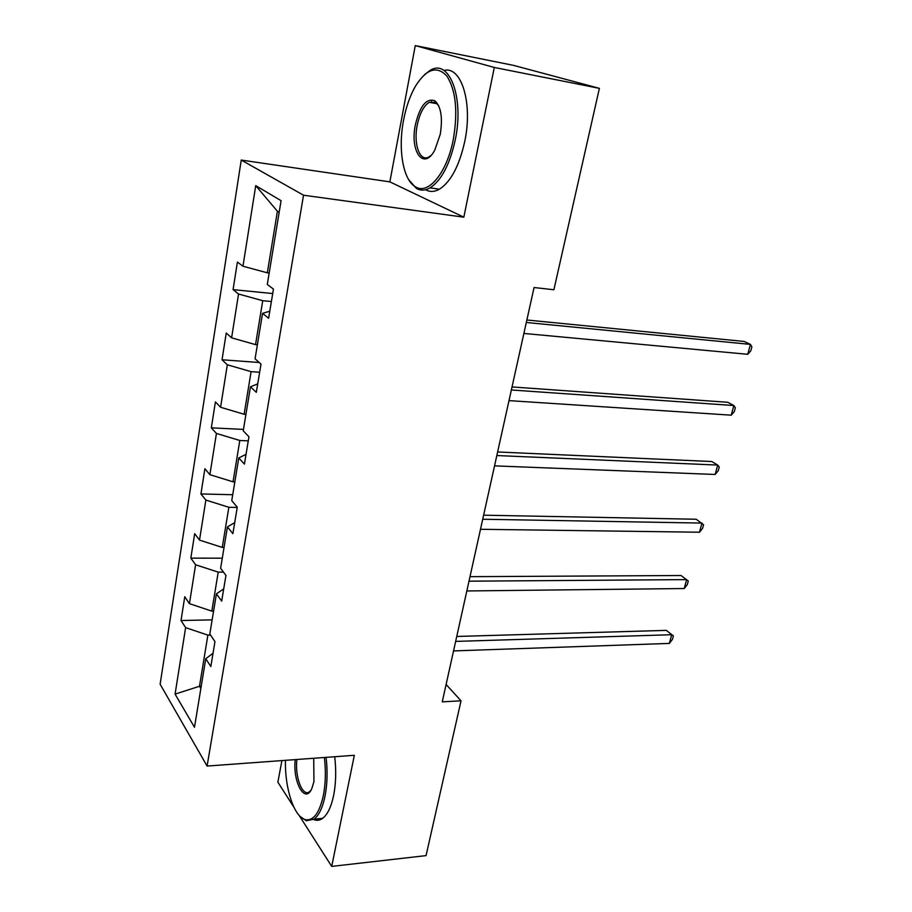 <?xml version="1.0" encoding="UTF-8"?>
<svg xmlns="http://www.w3.org/2000/svg" width="912" height="912" viewBox="0 0 912 912"><rect width="100%" height="100%" fill="white"/><g stroke="black" fill="none" stroke-linecap="round" stroke-linejoin="round"><path stroke-width="1.37" d="M431.547 101.449L430.772 102.6M281.911 760.585L277.875 782.177L293.915 807.268M241.247 160.056L160.124 684.217L207.092 766.057L303.536 195.214L241.247 160.056L389.857 181.864L463.832 217.181L494.304 67.465L415.279 45.6L389.857 181.864M415.279 45.6L513.616 65.39L599.389 88.35L494.304 67.465M213.032 653.231L205.759 658.715L210.832 666.547L214.958 641.615L209.817 633.977L216.429 593.803L221.684 601.122L225.948 575.426L220.624 568.313L227.43 526.908L232.868 533.68L237.268 507.186L231.751 500.631L238.773 457.938L244.416 464.117L248.953 436.78L243.23 430.829L250.469 386.779L256.318 392.342L261.003 364.127L255.075 358.815L262.542 313.352L268.618 318.242L273.452 289.093L267.296 284.476L281.078 200.686L255.736 185.626L277.408 211.253L267.319 272.813L269.177 273.019M205.759 658.715L194.484 727.286L175.081 694.112L185.626 627.627L181.021 620.513L212.143 619.875M255.736 185.626L242.957 266.224L237.405 262.063L233.073 289.617L238.545 294.017L231.602 337.828L226.244 333.04L222.038 359.761L227.327 364.789L220.579 407.276L215.414 401.896L211.333 427.842L216.429 433.439L209.885 474.673L204.892 468.745L200.936 493.939L205.861 500.072L199.511 540.109L194.689 533.668L190.836 558.133L195.601 564.779L189.434 603.664L184.76 596.733L181.021 620.513M599.389 88.35L553.892 289.754L534.056 287.531L442.263 701.841L461.027 700.815L446.105 684.479M213.59 611.086L211.823 611.12L218.219 572.132L223.474 572.12M223.714 588.913L216.429 593.803M189.434 603.664L211.823 611.12M195.601 564.779L218.219 572.132M224.056 547.428L222.266 547.417L228.855 507.277L237.223 507.448M234.703 522.633L227.43 526.908M199.511 540.109L222.266 547.417M205.861 500.072L228.855 507.277M234.829 481.878L233.027 481.821L239.81 440.485L248.269 440.861M246.035 454.324L238.773 457.938M209.885 474.673L233.027 481.821M216.429 433.439L239.81 440.485M245.932 414.356L244.108 414.253L251.096 371.651L259.658 372.244M257.731 383.872L250.469 386.779M220.579 407.276L244.108 414.253M227.327 364.789L251.096 371.651M257.378 344.759L255.531 344.622L262.736 300.698L271.388 301.53M269.792 311.197L262.542 313.352M231.602 337.828L255.531 344.622M238.545 294.017L262.736 300.698M242.957 266.224L267.319 272.813M299.068 815.328L331.717 866.4L426.052 855.616L461.027 700.815M331.717 866.4L354.335 755.296L207.092 766.057M463.832 217.181L303.536 195.214M279.163 212.325L277.408 211.253M201.233 686.189L199.489 686.269L200.857 688.48M210.558 635.06L207.879 635.128L199.489 686.269L175.081 694.112M185.626 627.627L207.879 635.128M233.073 289.617L272.711 293.55M222.038 359.761L259.179 362.497M211.333 427.842L243.458 429.404M200.936 493.939L232.72 494.726M190.836 558.133L222.289 558.19M526.315 322.483L750.428 344.394L747.737 354.301L523.887 333.439M526.862 319.998L744.158 341.453L750.428 344.394L751.876 346.879L750.804 350.835L747.737 354.301M453.332 139.319C458.018 111.344 455.875 90.288 446.903 76.118C436.962 65.368 426.474 68.742 415.45 86.207C410.024 95.692 406.057 107.035 403.549 120.213C397.871 149.397 403.081 179.949 415.37 186.755C428.116 195.328 446.96 173.041 453.332 139.319M424.547 74.624L430.122 70.395C449.217 58.026 464.402 97.322 455.282 139.787C449.844 164.377 441.454 180.405 430.111 187.849C425.174 190.654 420.58 190.813 416.328 188.328L408.69 179.687M440.257 134.303L434.762 150.138C423.784 171.08 409.659 151.506 415.382 124.762C419.919 105.929 426.383 97.915 434.762 100.719C441.02 106.408 442.856 117.602 440.257 134.303M438.683 105.769L435.674 102.372L429.153 102.315C423.635 105.952 419.657 113.578 417.229 125.195C413.273 144.358 419.953 162.644 429.142 156.784L431.045 155.393M443.939 70.486C461.335 65.561 472.986 103.136 464.767 141.371C459.295 165.87 450.847 181.807 439.413 189.217C434.465 191.976 429.86 192.147 425.596 189.719M285.467 760.323C284.647 787.729 293.926 816.73 305.167 819.592C313.318 821.245 319.394 813.208 323.384 795.481C325.63 783.647 325.96 770.982 324.387 757.484M326.086 757.359C327.682 771.119 327.328 784.024 325.037 796.062C322.631 807.667 318.983 815.362 314.104 819.17L306.329 820.754L300.173 816.479M313.717 758.26L313.956 781.573L311.847 788.492C305.075 804.703 292.57 782.086 295.237 759.616M296.89 759.491C294.736 776.956 302.602 797.498 309.544 791.662L310.821 790.43M334.704 756.732C336.311 770.446 335.969 783.305 333.655 795.31C331.238 806.869 327.556 814.553 322.631 818.349C319.713 820.458 316.703 820.846 313.614 819.512M511.358 389.983L733.852 405.532L731.23 415.177L508.999 400.619M512.031 386.939L727.753 402.283L733.852 405.532L735.346 407.732L734.308 411.574L731.23 415.177M496.835 455.544L717.71 465.074L715.156 474.468L494.543 465.872M497.621 451.976L711.782 461.529L717.71 465.074L719.26 467.001L718.234 470.74L715.156 474.468M482.722 519.247L701.978 523.078L699.493 532.232L480.487 529.291M483.611 515.189L696.221 519.247L703.574 524.742L702.582 528.39L699.493 532.232M468.996 581.183L686.656 579.61L684.228 588.536L466.83 590.953M469.999 576.669L681.059 575.518L688.286 581.024L687.317 584.581L684.228 588.536M455.647 641.41L671.711 634.718L669.351 643.416L453.549 650.917M456.752 636.462L666.273 630.374L673.387 635.892L672.44 639.369L669.351 643.416M666.273 630.374L673.387 635.892M439.413 189.217L430.111 187.849M429.153 102.315L437.27 103.774M435.674 102.372L434.762 100.719M415.37 186.755L416.328 188.328M322.631 818.349L314.104 819.17M305.167 819.592L306.329 820.754"/></g></svg>
